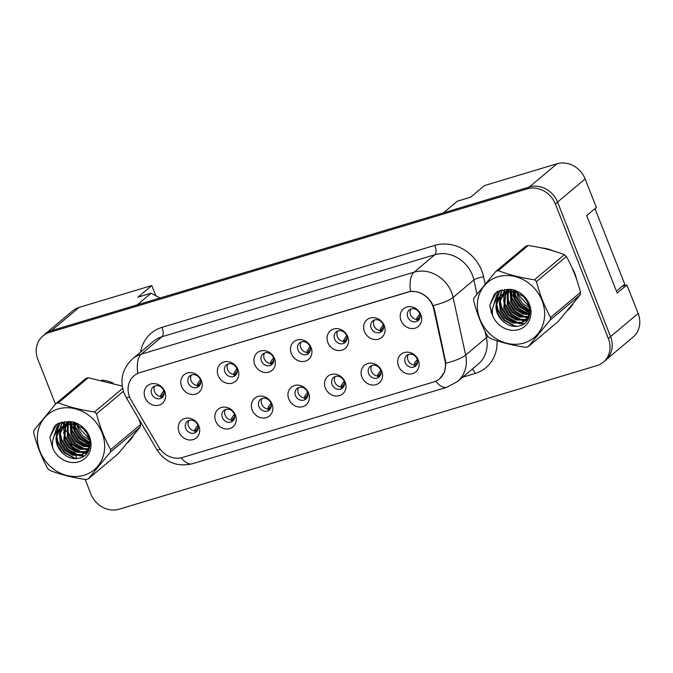 <?xml version="1.0" encoding="UTF-8"?>
<svg xmlns="http://www.w3.org/2000/svg" width="673" height="673" viewBox="0 0 673 673"><rect width="100%" height="100%" fill="white"/><g stroke="black" fill="none" stroke-linecap="round" stroke-linejoin="round"><path stroke-width="1.01" d="M235.441 415.09A11.517 10.162 50 0 1 229.703 428.625A11.517 10.162 50 0 1 215.638 421.037A11.517 10.162 50 0 1 221.375 407.502A11.517 10.162 50 0 1 235.441 415.09M222.368 417.521A6.907 6.099 -130 0 0 232.749 421.029A6.907 6.099 -130 0 0 234.246 413.954A6.907 6.099 -130 0 0 223.865 410.446A6.907 6.099 -130 0 0 222.368 417.521M272.018 404.094A11.517 10.162 50 0 1 266.272 417.639A11.517 10.162 50 0 1 252.207 410.05A11.517 10.162 50 0 1 257.952 396.506A11.517 10.162 50 0 1 272.018 404.094M258.945 406.534A6.907 6.099 -130 0 0 269.326 410.034A6.907 6.099 -130 0 0 270.824 402.959A6.907 6.099 -130 0 0 260.443 399.451A6.907 6.099 -130 0 0 258.945 406.534M308.587 393.108A11.517 10.162 50 0 1 302.85 406.643A11.517 10.162 50 0 1 288.784 399.055A11.517 10.162 50 0 1 294.53 385.52A11.517 10.162 50 0 1 308.587 393.108M295.514 395.539A6.907 6.099 -130 0 0 305.904 399.047A6.907 6.099 -130 0 0 307.401 391.972A6.907 6.099 -130 0 0 297.012 388.464A6.907 6.099 -130 0 0 295.514 395.539M345.165 382.113A11.517 10.162 50 0 1 339.419 395.657A11.517 10.162 50 0 1 325.362 388.069A11.517 10.162 50 0 1 331.099 374.524A11.517 10.162 50 0 1 345.165 382.113M332.092 384.552A6.907 6.099 -130 0 0 342.473 388.052A6.907 6.099 -130 0 0 343.97 380.977A6.907 6.099 -130 0 0 333.589 377.469A6.907 6.099 -130 0 0 332.092 384.552M381.742 371.117A11.517 10.162 50 0 1 375.997 384.662A11.517 10.162 50 0 1 361.931 377.073A11.517 10.162 50 0 1 367.677 363.529A11.517 10.162 50 0 1 381.742 371.117M368.661 373.557A6.907 6.099 -130 0 0 379.05 377.065A6.907 6.099 -130 0 0 380.548 369.982A6.907 6.099 -130 0 0 370.158 366.482A6.907 6.099 -130 0 0 368.661 373.557M418.312 360.131A11.517 10.162 50 0 1 412.574 373.666A11.517 10.162 50 0 1 398.509 366.078A11.517 10.162 50 0 1 404.246 352.543A11.517 10.162 50 0 1 418.312 360.131M405.239 362.562A6.907 6.099 -130 0 0 415.62 366.07A6.907 6.099 -130 0 0 417.117 358.995A6.907 6.099 -130 0 0 406.736 355.487A6.907 6.099 -130 0 0 405.239 362.562M198.872 426.076A11.517 10.162 50 0 1 193.126 439.62A11.517 10.162 50 0 1 179.06 432.032A11.517 10.162 50 0 1 184.806 418.488A11.517 10.162 50 0 1 198.872 426.076M185.79 428.516A6.907 6.099 -130 0 0 196.179 432.024A6.907 6.099 -130 0 0 197.677 424.941A6.907 6.099 -130 0 0 187.287 421.441A6.907 6.099 -130 0 0 185.79 428.516M201.395 380.582A11.517 10.162 50 0 1 195.658 394.117A11.517 10.162 50 0 1 181.592 386.529A11.517 10.162 50 0 1 187.33 372.993A11.517 10.162 50 0 1 201.395 380.582M188.322 383.013A6.907 6.099 -130 0 0 198.703 386.521A6.907 6.099 -130 0 0 200.209 379.446A6.907 6.099 -130 0 0 189.82 375.938A6.907 6.099 -130 0 0 188.322 383.013M237.973 369.586A11.517 10.162 50 0 1 232.227 383.13A11.517 10.162 50 0 1 218.161 375.542A11.517 10.162 50 0 1 223.907 361.998A11.517 10.162 50 0 1 237.973 369.586M224.9 372.026A6.907 6.099 -130 0 0 235.281 375.526A6.907 6.099 -130 0 0 236.778 368.451A6.907 6.099 -130 0 0 226.397 364.943A6.907 6.099 -130 0 0 224.9 372.026M274.542 358.6A11.517 10.162 50 0 1 268.805 372.135A11.517 10.162 50 0 1 254.739 364.547A11.517 10.162 50 0 1 260.485 351.012A11.517 10.162 50 0 1 274.542 358.6M261.469 361.031A6.907 6.099 -130 0 0 271.858 364.539A6.907 6.099 -130 0 0 273.356 357.464A6.907 6.099 -130 0 0 262.966 353.956A6.907 6.099 -130 0 0 261.469 361.031M311.119 347.605A11.517 10.162 50 0 1 305.382 361.149A11.517 10.162 50 0 1 291.316 353.552A11.517 10.162 50 0 1 297.054 340.016A11.517 10.162 50 0 1 311.119 347.605M298.046 350.036A6.907 6.099 -130 0 0 308.427 353.544A6.907 6.099 -130 0 0 309.925 346.469A6.907 6.099 -130 0 0 299.544 342.961A6.907 6.099 -130 0 0 298.046 350.036M347.697 336.609A11.517 10.162 50 0 1 341.951 350.153A11.517 10.162 50 0 1 327.886 342.565A11.517 10.162 50 0 1 333.631 329.021A11.517 10.162 50 0 1 347.697 336.609M334.616 339.049A6.907 6.099 -130 0 0 345.005 342.557A6.907 6.099 -130 0 0 346.502 335.474A6.907 6.099 -130 0 0 336.113 331.974A6.907 6.099 -130 0 0 334.616 339.049M384.266 325.623A11.517 10.162 50 0 1 378.529 339.158A11.517 10.162 50 0 1 364.463 331.57A11.517 10.162 50 0 1 370.2 318.035A11.517 10.162 50 0 1 384.266 325.623M371.193 328.054A6.907 6.099 -130 0 0 381.574 331.562A6.907 6.099 -130 0 0 383.072 324.487A6.907 6.099 -130 0 0 372.691 320.979A6.907 6.099 -130 0 0 371.193 328.054M420.844 314.627A11.517 10.162 50 0 1 415.098 328.172A11.517 10.162 50 0 1 401.032 320.584A11.517 10.162 50 0 1 406.778 307.039A11.517 10.162 50 0 1 420.844 314.627M407.771 317.067A6.907 6.099 -130 0 0 418.152 320.567A6.907 6.099 -130 0 0 419.649 313.492A6.907 6.099 -130 0 0 409.268 309.984A6.907 6.099 -130 0 0 407.771 317.067M164.826 391.568A11.517 10.162 50 0 1 159.08 405.112A11.517 10.162 50 0 1 145.015 397.524A11.517 10.162 50 0 1 150.76 383.98A11.517 10.162 50 0 1 164.826 391.568M151.745 394.008A6.907 6.099 -130 0 0 162.134 397.516A6.907 6.099 -130 0 0 163.632 390.433A6.907 6.099 -130 0 0 153.242 386.933A6.907 6.099 -130 0 0 151.745 394.008M233.935 419.632A6.907 6.099 50 0 1 225.135 415.199A6.907 6.099 50 0 1 225.447 409.521M270.512 408.637A6.907 6.099 50 0 1 261.713 404.204A6.907 6.099 50 0 1 262.024 398.534M307.081 397.642A6.907 6.099 50 0 1 298.282 393.217A6.907 6.099 50 0 1 298.593 387.539M343.659 386.655A6.907 6.099 50 0 1 334.86 382.222A6.907 6.099 50 0 1 335.171 376.544M380.237 375.66A6.907 6.099 50 0 1 371.429 371.227A6.907 6.099 50 0 1 371.748 365.557M416.806 364.665A6.907 6.099 50 0 1 408.006 360.24A6.907 6.099 50 0 1 408.318 354.562M197.366 430.619A6.907 6.099 50 0 1 188.566 426.194A6.907 6.099 50 0 1 188.877 420.516M199.889 385.124A6.907 6.099 50 0 1 191.09 380.691A6.907 6.099 50 0 1 191.401 375.012M236.467 374.129A6.907 6.099 50 0 1 227.667 369.696A6.907 6.099 50 0 1 227.979 364.026M273.045 363.134A6.907 6.099 50 0 1 264.237 358.709A6.907 6.099 50 0 1 264.556 353.031M309.614 352.147A6.907 6.099 50 0 1 300.814 347.714A6.907 6.099 50 0 1 301.125 342.035M346.191 341.152A6.907 6.099 50 0 1 337.392 336.719A6.907 6.099 50 0 1 337.703 331.049M382.76 330.157A6.907 6.099 50 0 1 373.961 325.732A6.907 6.099 50 0 1 374.272 320.054M419.338 319.17A6.907 6.099 50 0 1 410.538 314.737A6.907 6.099 50 0 1 410.85 309.058M163.32 396.111A6.907 6.099 50 0 1 154.521 391.686A6.907 6.099 50 0 1 154.832 386.008M445.046 360.989L433.774 309.235A20.728 18.289 50 0 0 407.426 292.191L139.917 372.59A20.728 18.289 -130 0 0 134.078 375.727A20.728 18.289 -130 0 0 129.586 396.961A20.728 18.289 -130 0 0 131.159 400.183L158.727 447.032A20.728 18.289 50 0 0 182.467 457.472L433.681 381.978A20.728 18.289 -130 0 0 439.519 378.832A20.728 18.289 -130 0 0 445.046 360.989L445.568 360.551M155.791 295.716L151.787 285.554L79.17 307.376A23.033 20.316 -130 0 0 72.676 310.867L44.982 334.128A23.033 20.316 -130 0 0 43.947 335.061M606.609 359.332L633.133 337.055A23.033 20.316 -130 0 0 638.13 313.467L626.891 284.94L617.2 293.083L586.679 215.604L596.371 207.469L585.14 178.942A23.033 20.316 -130 0 0 557.008 163.766L484.392 185.588L470.545 197.223L457.337 201.185L443.49 212.819L529.315 187.027A23.033 20.316 -130 0 1 529.449 186.985L51.611 330.594A23.033 20.316 -130 0 0 45.116 334.086L42.904 335.945A23.033 20.316 -130 0 0 37.907 359.533L55.48 404.145M626.891 284.94L622.18 286.353M160.031 298.004L151.147 293.209L137.3 304.844L51.476 330.636A23.033 20.316 -130 0 0 44.982 334.128M151.147 293.209L137.94 297.18L151.787 285.554M71.464 424.671A36.855 32.506 -130 0 0 73.912 429.795A36.855 32.506 -130 0 1 71.464 424.671A36.855 32.506 -130 0 1 71.145 423.83A36.855 32.506 -130 0 0 71.464 424.671M78.32 436.129A36.855 32.506 -130 0 0 80.398 438.417A36.855 32.506 -130 0 1 78.32 436.129M85.774 443.036A36.855 32.506 -130 0 0 89.871 445.627A36.855 32.506 -130 0 1 85.774 443.036M127.534 442.792A36.855 32.506 -130 0 0 133.061 436.087A36.855 32.506 -130 0 1 127.534 442.792M511.413 292.452A36.855 32.506 -130 0 0 513.861 297.575A36.855 32.506 -130 0 1 511.413 292.452A36.855 32.506 -130 0 1 511.093 291.611A36.855 32.506 -130 0 0 511.413 292.452M518.269 303.91A36.855 32.506 -130 0 0 520.347 306.19A36.855 32.506 -130 0 1 518.269 303.91M525.722 310.817A36.855 32.506 -130 0 0 529.819 313.408A36.855 32.506 -130 0 1 525.722 310.817M567.474 310.564A36.855 32.506 -130 0 0 573.009 303.868A36.855 32.506 -130 0 1 567.474 310.564M576.66 279.581A36.855 32.506 -130 0 0 574.792 273.406A36.855 32.506 -130 0 0 571.865 267.459A36.855 32.506 -130 0 1 574.792 273.406A36.855 32.506 -130 0 1 576.66 279.581M139.917 372.59L410.505 291.384C419.22 290.972 426.312 294.799 431.788 302.867L434.304 308.857L445.93 363.201L444.609 371.908L439.822 378.655M85.135 479.428L90.897 494.058A23.033 20.316 -130 0 0 119.028 509.234L596.867 365.624A23.033 20.316 -130 0 0 603.361 362.133L605.574 360.274A23.033 20.316 -130 0 0 610.562 336.685L557.581 202.161A23.033 20.316 -130 0 0 529.449 186.985L527.237 188.844L49.39 332.454A23.033 20.316 -130 0 0 42.904 335.945M113.232 383.088A36.855 32.506 -130 0 0 101.707 380.144A36.855 32.506 -130 0 1 113.232 383.088M70.48 421.87A36.855 32.506 -130 0 0 70.665 422.451A36.855 32.506 -130 0 1 70.48 421.87M553.172 250.869A36.855 32.506 -130 0 0 541.656 247.925A36.855 32.506 -130 0 1 553.172 250.869M510.428 289.651A36.855 32.506 -130 0 0 510.614 290.231A36.855 32.506 -130 0 1 510.428 289.651M603.361 362.133A23.033 20.316 -130 0 0 608.35 338.544L555.36 204.02A23.033 20.316 -130 0 0 527.237 188.844M62.513 422.005L63.826 425.328M63.943 425.622L64.339 426.632M64.616 427.338L66.257 431.494M70.968 443.465L73.542 449.985M74.114 451.457L75.46 454.872M75.813 455.764L76.924 458.591M160.965 397.221L160.797 395.076A29.578 8.808 -75.8 0 1 163.825 390.996M164.136 393.167A26.508 7.891 104.2 0 0 161.436 396.481M195.01 431.73L194.842 429.584A29.578 8.808 -75.8 0 1 197.87 425.504M198.182 427.675A26.508 7.891 104.2 0 0 195.481 430.989M84.075 475.231A36.09 31.833 -130 0 0 102.06 432.806A36.09 31.833 -130 0 0 57.996 409.024A36.09 31.833 -130 0 0 40.001 451.457A36.09 31.833 -130 0 0 84.075 475.231M122.217 386.083L88.23 377.73L58.349 402.824A41.457 36.578 -130 0 0 57.171 403.161A41.457 36.578 -130 0 0 56.01 403.531L33.97 430.198A41.457 36.578 -130 0 0 33.65 432.714C37.032 445.82 41.734 457.775 47.775 468.568A41.457 36.578 -130 0 0 49.794 470.377C60.553 474.574 72.608 477.628 85.959 479.555A41.457 36.578 -130 0 0 87.137 479.218A41.457 36.578 -130 0 0 88.298 478.848L118.179 453.753L140.22 427.077A41.457 36.578 -130 0 0 140.539 424.57L139.16 419.557M140.22 427.077L110.338 452.172L88.298 478.848M110.338 452.172A41.457 36.578 -130 0 0 110.658 449.665L140.539 424.57M123.395 391.257L96.533 413.811C99.907 426.918 104.618 438.872 110.658 449.665M96.533 413.811A41.457 36.578 -130 0 0 94.514 412.002L122.621 388.397M58.349 402.824C69.016 406.997 81.071 410.059 94.514 412.002M88.23 377.73A41.457 36.578 -130 0 0 87.053 378.058A41.457 36.578 -130 0 0 85.9 378.428L56.01 403.531M82.333 427.54L87.894 434.396M77 424.772L77.866 428.247L82.552 435.725L89.812 440.26M78.085 425.176L78.749 427.515L89.585 439.124M73.466 422.459L73.382 423.132M73.315 423.948L74.35 431.208L79.246 438.897L86.8 443.372L90.056 443.961M74.232 422.686L74.19 423.208M74.165 424.066L75.233 430.468L80.129 438.157L87.683 442.632L90.064 443.137L81.097 437.214L75.309 427.952L74.249 424.083M70.858 421.921L70.438 423.191M70.253 423.872L70.833 434.161L75.729 441.85L83.284 446.325L89.543 446.838M71.447 422.013L71.136 423.132M70.976 423.839L71.708 433.42L76.613 441.109L84.167 445.585L89.736 446.174M68.739 422.072L67.855 423.687M67.594 424.268L67.317 437.114L72.213 444.803L79.767 449.278L88.533 449.211M69.311 421.853L68.469 423.527M68.225 424.133L68.192 436.373L73.096 444.062L80.651 448.538L88.819 448.655M68.049 421.719L67.022 422.711L67.174 421.719M66.635 423.14L65.559 424.528M65.222 425.025L63.8 440.066L68.696 447.755L76.251 452.231L84.352 452.365L87.196 451.196M68.141 421.719L67.51 422.4M67.14 422.846L66.105 424.284M65.794 424.806L64.675 439.326L69.58 447.015L77.134 451.499L85.235 451.633L87.557 450.733M69.521 421.778L63.506 425.664L64.406 421.752M63.111 426.093L59.426 434.119L60.284 443.019L65.18 450.708L72.734 455.184L80.836 455.327L85.572 452.836L87.238 451.146L89.989 445.021M68.739 421.727L64.759 424.478M65.205 424.116L63.994 425.353M63.624 425.799L60.284 433.538L61.159 442.279L66.063 449.968L73.609 454.452L81.719 454.586L86.009 452.458M84.52 429.399L75.082 424.242L66.391 424.596L61.243 427.431L59.35 429.332A17.548 15.479 -130 0 0 62.597 452.979C67.46 457.665 72.852 459.44 78.783 458.296C99.301 454.351 88.584 419.38 67.325 421.727L57.626 423.67L56.347 424.646L49.836 437.391L52.763 448.1A21.452 18.92 -130 0 0 78.783 461.804A21.452 18.92 -130 0 0 90.19 438.695A21.452 18.92 -130 0 0 67.325 421.727M77.042 423.78L67.275 423.864L61.243 427.431M61.689 427.069L60.284 428.533L56.784 436.331L57.642 445.232L62.597 452.979M87.7 450.902L88.6 450.271M88.079 450.456L88.685 450.094M87.053 452.912L85.564 452.845L89.122 448.975M52.763 448.1C51.535 440.462 53.731 434.211 59.35 429.332M74.535 422.779L74.61 423.258M74.787 424.175L75.746 427.582L81.349 436.651L90.056 442.565M70.867 424.436L72.23 430.535L78.691 440.462L88.626 446.224M67.552 421.719L67.477 422.249M67.418 422.694L67.308 423.847M67.283 424.343L67.266 425.092M67.35 427.389L68.713 433.488L75.174 443.414L85.109 449.177M87.027 449.623L88.197 449.8M64.734 421.727L63.952 425.201M63.901 425.647L63.75 428.045M63.834 430.341L65.197 436.449L71.658 446.376L81.593 452.13M83.511 452.576L85.479 452.836M62.236 422.055L60.435 428.154M60.41 428.381L60.225 431.006M60.318 433.294L61.68 439.402L68.141 449.328L78.076 455.083M79.994 455.528L84.142 455.857M60.032 422.652L56.843 431.78M56.801 436.247L58.164 442.354L64.625 452.281L74.535 458.035L77.042 458.574M58.189 423.393L53.226 438.443M56.549 424.478L54.387 426.682L49.836 437.391M70.354 421.853L70.345 423.199M70.657 426.581L71.792 430.905L77.622 440.209L86.657 446.106M66.98 423.048L66.888 423.99M66.854 424.461L66.837 426.446M67.14 429.534L68.276 433.858L74.106 443.162L83.141 449.059M85.774 449.825L87.944 450.195M63.464 426.001L63.321 429.408M63.624 432.487L64.759 436.811L70.589 446.123L79.624 452.012M82.257 452.778L84.924 453.198M85.101 453.215L86.775 453.282M61.941 422.122L59.99 428.617M59.947 428.953L59.796 432.36M60.107 435.439L61.243 439.772L67.073 449.076L76.108 454.965M78.741 455.73L83.62 456.235M59.779 422.737L56.381 432.352M56.591 438.392L57.718 442.725L64.187 452.651L75.056 458.65M57.996 423.485L52.864 439.814M594.982 208.63L624.754 284.199L616.443 291.173M524.023 343.011A36.09 31.833 -130 0 0 542.009 300.579A36.09 31.833 -130 0 0 497.944 276.805A36.09 31.833 -130 0 0 479.95 319.238A36.09 31.833 -130 0 0 524.023 343.011M495.959 271.312L473.918 297.979A41.457 36.578 -130 0 0 473.599 300.495C476.972 313.601 481.683 325.547 487.723 336.34A41.457 36.578 -130 0 0 489.734 338.149C500.502 342.347 512.557 345.409 525.907 347.327A41.457 36.578 -130 0 0 527.077 346.999A41.457 36.578 -130 0 0 528.238 346.629L558.127 321.526L580.168 294.858A41.457 36.578 -130 0 0 580.488 292.343C577.131 279.295 572.429 267.349 566.363 256.497A41.457 36.578 -130 0 0 564.344 254.688C553.677 250.516 541.622 247.454 528.179 245.502A41.457 36.578 -130 0 0 527.001 245.838A41.457 36.578 -130 0 0 525.84 246.209L495.959 271.312A41.457 36.578 -130 0 1 497.12 270.933A41.457 36.578 -130 0 1 498.298 270.605C508.956 274.777 521.011 277.84 534.463 279.783L564.344 254.688M580.168 294.858L550.287 319.953L528.238 346.629M550.287 319.953A41.457 36.578 -130 0 0 550.598 317.446L580.488 292.343M566.363 256.497L536.482 281.592C539.855 294.698 544.566 306.652 550.598 317.446M536.482 281.592A41.457 36.578 -130 0 0 534.463 279.783M522.282 295.321L527.842 302.169M516.948 292.553L517.815 296.027L522.5 303.506L529.76 308.041M518.033 292.957L518.69 295.287L529.533 306.905M513.415 290.24L513.331 290.913M513.263 291.72L514.298 298.98L519.194 306.669L526.749 311.153L530.004 311.742M514.18 290.458L514.138 290.988M514.105 291.846L515.173 298.248L520.078 305.937L527.624 310.413L530.013 310.918M510.807 289.701L510.386 290.972M510.201 291.645L510.782 301.941L515.678 309.622L523.232 314.106L529.491 314.619M511.396 289.794L511.085 290.913M510.925 291.619L511.657 301.201L516.561 308.89L524.107 313.366L529.685 313.954M508.687 289.853L507.795 291.468M507.535 292.048L507.265 304.894L512.161 312.583L519.716 317.059L528.482 316.991M509.259 289.634L508.418 291.308M508.174 291.905L508.14 304.154L513.045 311.843L520.591 316.318L528.768 316.436M507.997 289.491L506.962 290.492L507.122 289.499M506.576 290.913L505.499 292.309M505.171 292.805L503.749 307.847L508.645 315.536L516.199 320.012L524.301 320.146L527.144 318.977M508.09 289.499L507.459 290.181M507.08 290.627L506.054 292.065M505.734 292.587L504.624 307.107L509.528 314.796L517.074 319.271L525.176 319.406L527.506 318.514M509.469 289.55L503.446 293.445L504.355 289.533M503.059 293.874L499.374 301.891L500.224 310.8L505.129 318.489L512.683 322.964L520.784 323.099L525.52 320.617L527.186 318.926L529.937 312.794M508.687 289.508L504.7 292.259M505.154 291.897L503.942 293.134M503.564 293.579L500.224 301.311L501.107 310.06L506.003 317.749L513.558 322.224L521.659 322.367L525.95 320.239M524.469 297.172L515.03 292.023L506.34 292.376L501.183 295.211L499.299 297.113A17.548 15.479 -130 0 0 502.546 320.76C507.408 325.446 512.801 327.221 518.732 326.077C539.25 322.123 528.532 287.152 507.274 289.508L497.574 291.451L496.295 292.427L489.784 305.172L492.703 315.873A21.452 18.92 -130 0 0 518.732 329.585A21.452 18.92 -130 0 0 530.139 306.476A21.452 18.92 -130 0 0 507.274 289.508M516.99 291.552L507.223 291.636L501.183 295.211M501.629 294.85L500.232 296.313L496.733 304.112L497.591 313.012L502.546 320.76M529.054 316.781L525.52 320.617M527.64 318.674L528.549 318.051M528.027 318.236L528.633 317.875M492.703 315.873C491.483 308.242 493.679 301.984 499.299 297.113M528.179 245.502L498.298 270.605M514.483 290.559L514.559 291.039M514.727 291.956L515.695 295.363L521.297 304.432L529.996 310.346M510.815 292.208L512.178 298.316L518.639 308.242L528.574 314.005M507.501 289.499L507.417 290.029M507.358 290.475L507.257 291.628M507.232 292.124L507.206 292.873M507.299 295.161L508.662 301.268L515.123 311.195L525.058 316.958M526.976 317.404L528.137 317.58M504.683 289.508L503.9 292.982M503.841 293.428L503.69 295.826M503.783 298.122L505.145 304.221L511.606 314.148L521.541 319.911M523.459 320.356L525.428 320.617M525.512 320.626L527.001 320.693M502.184 289.836L500.384 295.935M500.359 296.162L500.174 298.778M500.266 301.075L501.629 307.174L508.09 317.101L518.017 322.863M519.943 323.309L524.09 323.637M499.98 290.433L496.783 299.561M496.75 304.028L498.104 310.135L504.573 320.062L514.483 325.808L516.982 326.355M498.129 291.173L493.174 306.223M496.497 292.259L494.327 294.463L489.784 305.172M514.197 291.855L515.257 295.733L521.045 304.987L530.013 310.892M510.302 289.634L510.285 290.98M510.605 294.353L511.732 298.686L517.571 307.99L526.606 313.887M506.92 290.82L506.836 291.771M506.803 292.233L506.777 294.227M507.089 297.315L508.216 301.639L514.054 310.943L523.089 316.84M525.714 317.606L527.884 317.976M503.404 293.773L503.261 297.18M503.564 300.267L504.7 304.591L510.538 313.896L519.573 319.793M522.198 320.558L524.864 320.979M525.049 320.996L526.715 321.063M501.89 289.895L499.93 296.398M499.888 296.734L499.745 300.141M500.047 303.22L501.183 307.544L507.021 316.848L516.056 322.746M518.681 323.511L523.56 324.007M499.728 290.517L496.329 300.124M496.531 306.173L497.667 310.497L504.127 320.424L515.005 326.43M497.944 291.266L492.813 307.595M197.542 386.226L197.374 384.09A29.578 8.808 -75.8 0 1 200.403 380.001M200.705 382.171A26.508 7.891 104.2 0 0 198.013 385.486M234.111 375.24L233.943 373.094A29.578 8.808 -75.8 0 1 236.972 369.006M237.283 371.185A26.508 7.891 104.2 0 0 234.591 374.491M270.689 364.244L270.521 362.099A29.578 8.808 -75.8 0 1 273.549 358.019M273.852 360.19A26.508 7.891 104.2 0 0 271.16 363.504M307.258 353.249L307.09 351.113A29.578 8.808 -75.8 0 1 310.118 347.024M310.43 349.203A26.508 7.891 104.2 0 0 307.738 352.509M231.588 420.734L231.419 418.598A29.578 8.808 -75.8 0 1 234.448 414.509M234.751 416.688A26.508 7.891 104.2 0 0 232.059 419.994M268.157 409.748L267.989 407.602A29.578 8.808 -75.8 0 1 271.017 403.514M271.328 405.693A26.508 7.891 104.2 0 0 268.636 409.007M304.734 398.752L304.566 396.607A29.578 8.808 -75.8 0 1 307.595 392.527M307.898 394.698A26.508 7.891 104.2 0 0 305.206 398.012M343.836 342.263L343.667 340.117A29.578 8.808 -75.8 0 1 346.696 336.029M347.007 338.208A26.508 7.891 104.2 0 0 344.307 341.522M380.413 331.267L380.245 329.131A29.578 8.808 -75.8 0 1 383.274 325.042M383.576 327.213A26.508 7.891 104.2 0 0 380.884 330.527M416.982 320.281L416.814 318.136A29.578 8.808 -75.8 0 1 419.843 314.047M420.154 316.226A26.508 7.891 104.2 0 0 417.462 319.532M341.304 387.757L341.135 385.621A29.578 8.808 -75.8 0 1 344.164 381.532M344.475 383.711A26.508 7.891 104.2 0 0 341.783 387.017M377.881 376.771L377.713 374.625A29.578 8.808 -75.8 0 1 380.741 370.537M381.053 372.716A26.508 7.891 104.2 0 0 378.352 376.03M414.459 365.776L414.29 363.639A29.578 8.808 -75.8 0 1 417.319 359.55M417.622 361.721A26.508 7.891 104.2 0 0 414.93 365.035M585.14 178.942L557.555 202.11M557.008 163.766L529.315 187.027M638.13 313.467L610.546 336.626M79.17 307.376L51.476 330.636M433.774 309.235L434.295 308.798M140.607 352.114A38.386 33.86 50 0 1 162.042 327.347L434.834 245.367A7.681 3.382 -106.7 0 1 434.834 254.731L162.05 336.719A30.714 27.088 -130 0 0 153.394 341.371L132.623 358.818A30.714 27.088 50 0 1 141.28 354.158A26.87 11.836 73.3 0 0 137.721 373.364M434.834 245.367A38.386 33.86 50 0 1 481.717 270.655A38.386 33.86 50 0 1 483.618 276.923L485.157 283.998M433.219 305.576A26.87 6.478 -12.3 0 0 453.097 297.424L473.868 279.985A30.714 27.088 -130 0 0 472.345 274.971A30.714 27.088 -130 0 0 434.834 254.731L414.072 272.178A30.714 27.088 50 0 1 451.575 292.41A30.714 27.088 50 0 1 453.097 297.424L465.657 355.092A30.714 27.088 50 0 1 457.48 381.532L478.242 364.085A30.714 27.088 -130 0 0 486.428 337.644L485.04 331.276M132.623 358.818C122.402 368.518 119.55 379.976 124.076 393.175L126.204 397.55A26.87 2.372 -30.5 0 0 129.553 396.885M410.505 291.384A26.87 11.836 -106.7 0 1 414.072 272.178L141.28 354.158L162.05 336.719A7.681 3.382 -106.7 0 0 162.042 327.347M435.784 381.187A26.87 11.836 73.3 0 0 446.847 387.269L457.48 381.532M446.847 387.269L192.217 463.798A26.87 11.836 -106.7 0 1 181.23 457.8M445.93 363.201A26.87 6.478 -12.3 0 0 465.657 355.092L486.428 337.644A7.681 1.851 167.7 0 1 488.076 336.677M192.217 463.798C177.15 467.155 165.381 462.477 156.927 449.757A26.87 2.372 -30.5 0 0 160.132 449.152M489.784 305.239L491.601 313.551M497.019 340.748A38.386 33.86 50 0 1 475.138 373.456L462.603 377.225M555.36 204.02L557.581 202.161M49.39 332.454L51.611 330.594M608.35 338.544L610.562 336.685M476.947 294.118L473.868 279.985A7.681 1.851 167.7 0 1 483.618 276.923M472.286 369.098A7.681 3.382 -106.7 0 1 475.138 373.456M162.639 388.658A4.61 4.063 50 0 1 162.05 387.959M196.684 423.166A4.61 4.063 50 0 1 196.095 422.467M199.216 377.671A4.61 4.063 50 0 1 198.628 376.964M235.786 366.676A4.61 4.063 50 0 1 235.197 365.977M272.363 355.689A4.61 4.063 50 0 1 271.774 354.982M308.941 344.694A4.61 4.063 50 0 1 308.352 343.996M233.262 412.179A4.61 4.063 50 0 1 232.673 411.481M269.831 401.184A4.61 4.063 50 0 1 269.242 400.485M306.408 390.197A4.61 4.063 50 0 1 305.82 389.49M345.51 333.699A4.61 4.063 50 0 1 344.921 333M382.087 322.712A4.61 4.063 50 0 1 381.498 322.005M418.656 311.717A4.61 4.063 50 0 1 418.068 311.019M342.986 379.202A4.61 4.063 50 0 1 342.397 378.504M379.555 368.207A4.61 4.063 50 0 1 378.966 367.508M416.133 357.22A4.61 4.063 50 0 1 415.544 356.513M439.519 378.832L440.781 377.78M126.204 397.55L156.927 449.757"/></g></svg>
